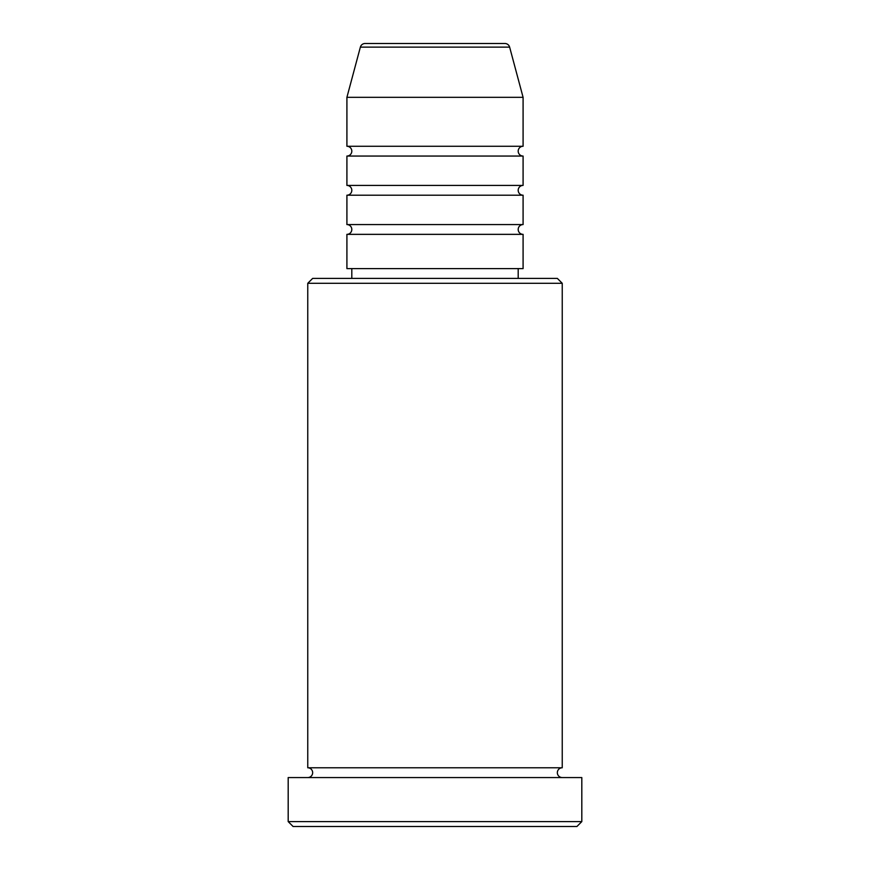 <?xml version="1.0" encoding="UTF-8"?>
<svg xmlns="http://www.w3.org/2000/svg" width="870" height="870" viewBox="0 0 870 870"><rect width="100%" height="100%" fill="white"/><g stroke="black" fill="none" stroke-linecap="round" stroke-linejoin="round"><path stroke-width="0.65" stroke-dasharray="4.35 3.26" d="M346.912 234.356L523.087 234.356M346.912 224.569L523.087 224.569M346.912 195.206L523.087 195.206M346.912 185.419L523.087 185.419M346.912 156.056L523.087 156.056M346.912 146.269L523.087 146.269M307.762 777.562L562.237 777.562L307.762 777.562M307.762 767.775L562.237 767.775M518.194 268.612L351.806 268.612L518.194 268.612M518.194 278.4L351.806 278.4L518.194 278.4M346.912 97.331L523.087 97.331M504.904 43.5L365.096 43.5M293.081 826.5L576.919 826.5M288.188 777.562L581.812 777.562M581.812 821.606L288.188 821.606M307.762 283.294L562.237 283.294M557.344 278.4L312.656 278.4M346.912 268.612L523.087 268.612M360.365 47.132L509.635 47.132"/><path stroke-width="1.3" d="M509.635 47.132L360.365 47.132A4.894 4.894 0 0 1 365.096 43.5L504.904 43.5A4.894 4.894 0 0 1 509.635 47.132L523.087 97.331L346.912 97.331L346.912 146.269A4.894 4.894 0 0 1 351.806 151.162A4.894 4.894 0 0 1 346.912 156.056L346.912 185.419A4.894 4.894 0 0 1 351.806 190.312A4.894 4.894 0 0 1 346.912 195.206L346.912 224.569A4.894 4.894 0 0 1 351.806 229.462A4.894 4.894 0 0 1 346.912 234.356L346.912 268.612L523.087 268.612L523.087 234.356L346.912 234.356M523.087 97.331L523.087 146.269A4.894 4.894 0 0 0 518.194 151.162A4.894 4.894 0 0 0 523.087 156.056L523.087 185.419A4.894 4.894 0 0 0 518.194 190.312A4.894 4.894 0 0 0 523.087 195.206L523.087 224.569A4.894 4.894 0 0 0 518.194 229.462A4.894 4.894 0 0 0 523.087 234.356M307.762 283.294L312.656 278.4L557.344 278.4L562.237 283.294L307.762 283.294L307.762 767.775A4.894 4.894 0 0 1 312.656 772.669A4.894 4.894 0 0 1 307.762 777.562M576.919 826.5L293.081 826.5L288.188 821.606L581.812 821.606L576.919 826.5M562.237 283.294L562.237 767.775A4.894 4.894 0 0 0 557.344 772.669A4.894 4.894 0 0 0 562.237 777.562M523.087 195.206L346.912 195.206M523.087 224.569L346.912 224.569M351.806 268.612L351.806 278.4M518.194 268.612L518.194 278.4M562.237 767.775L307.762 767.775M581.812 821.606L581.812 777.562L288.188 777.562L288.188 821.606M360.365 47.132L346.912 97.331M523.087 146.269L346.912 146.269M523.087 156.056L346.912 156.056M523.087 185.419L346.912 185.419"/></g></svg>

